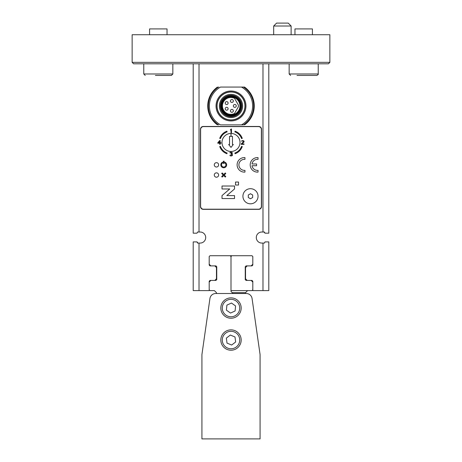 <?xml version="1.0" encoding="UTF-8"?>
<svg xmlns="http://www.w3.org/2000/svg" width="462" height="462" viewBox="0 0 462 462"><rect width="100%" height="100%" fill="white"/><g stroke="black" fill="none" stroke-linecap="round" stroke-linejoin="round"><path stroke-width="0.69" d="M132.138 34.731L329.862 34.731L329.862 62.353L132.138 62.353L132.138 34.731M329.862 62.353L328.407 63.808L133.593 63.808L132.138 62.353M218.797 87.07L218.543 87.07A22.638 22.638 0 0 0 218.543 124.867L218.797 124.867M243.203 124.867L220.507 124.867A21.616 21.616 0 0 1 220.507 87.07L243.203 87.07M243.457 87.07L241.493 87.07A21.616 21.616 0 0 1 241.493 124.867L243.457 124.867A22.638 22.638 0 0 0 243.457 87.07L244.56 87.07L243.457 87.07M217.44 87.07A23.262 23.262 0 0 0 217.44 124.867M244.56 124.867A23.262 23.262 0 0 0 244.56 87.07M197.563 242.486L196.979 241.903L197.563 243.07L200.179 243.07A5.527 5.527 0 0 0 205.706 237.543A5.527 5.527 0 0 0 200.179 232.016L197.563 232.016L196.979 233.183L193.203 233.183L193.203 63.808M268.797 63.808L268.797 233.183L265.021 233.183L264.437 232.016L261.821 232.016A5.527 5.527 0 0 0 256.295 237.543A5.527 5.527 0 0 0 261.821 243.07L264.437 243.07L265.021 241.903L268.797 241.903L268.797 290.61L252.806 290.61L252.806 281.254L251.986 280.428L247.182 280.428L245.536 278.788L245.536 267.538L247.182 265.893L251.986 265.893L252.806 265.072L252.806 256.537L251.986 255.717L210.014 255.717L209.194 256.537L209.194 265.072L210.014 265.893L214.818 265.893L216.464 267.538L216.464 278.788L214.818 280.428L210.014 280.428L209.194 281.254L209.194 290.61L193.203 290.61L193.203 241.903L196.979 241.903M261.532 206.578A2.76 2.76 0 0 1 258.766 209.338L203.234 209.338A2.76 2.76 0 0 1 200.468 206.578L200.468 129.233A2.76 2.76 0 0 1 203.234 126.467L258.766 126.467A2.76 2.76 0 0 1 261.532 129.233L261.532 206.578M264.437 232.6L265.021 233.183M231 120.934A14.963 14.963 0 0 0 245.963 105.971A14.963 14.963 0 0 0 231 91.008A14.963 14.963 0 0 0 216.037 105.971A14.963 14.963 0 0 0 231 120.934M231 92.025A13.947 13.947 0 0 0 217.053 105.971A13.947 13.947 0 0 0 231 119.912A13.947 13.947 0 0 0 244.947 105.971A13.947 13.947 0 0 0 231 92.025M231 94.352A11.619 11.619 0 0 0 219.381 105.971A11.619 11.619 0 0 0 231 117.591A11.619 11.619 0 0 0 242.619 105.971A11.619 11.619 0 0 0 231 94.352M231 116.719A10.747 10.747 0 0 0 241.747 105.971A10.747 10.747 0 0 0 231 95.224A10.747 10.747 0 0 0 220.253 105.971A10.747 10.747 0 0 0 231 116.719M231 115.991A10.02 10.02 0 0 0 241.02 105.971A10.02 10.02 0 0 0 231 95.952A10.02 10.02 0 0 0 220.98 105.971A10.02 10.02 0 0 0 231 115.991M234.309 113.612A8.431 8.431 0 0 1 222.441 105.913A8.431 8.431 0 0 1 234.309 98.215A0.583 0.583 0 0 1 234.575 98.452L238.046 104.458A2.905 2.905 0 0 1 238.046 107.369L234.575 113.375A0.583 0.583 0 0 1 234.309 113.612M230.44 100.97A1.455 1.455 0 0 0 231.889 102.425A1.455 1.455 0 0 0 233.345 100.97A1.455 1.455 0 0 0 231.889 99.515A1.455 1.455 0 0 0 230.44 100.97M233.345 105.913A1.455 1.455 0 0 0 234.8 107.369A1.455 1.455 0 0 0 236.255 105.913A1.455 1.455 0 0 0 234.8 104.458A1.455 1.455 0 0 0 233.345 105.913M230.44 110.857A1.455 1.455 0 0 0 231.889 112.312A1.455 1.455 0 0 0 233.345 110.857A1.455 1.455 0 0 0 231.889 109.402A1.455 1.455 0 0 0 230.44 110.857M225.202 108.749A1.455 1.455 0 0 0 226.657 110.204A1.455 1.455 0 0 0 228.113 108.749A1.455 1.455 0 0 0 226.657 107.294A1.455 1.455 0 0 0 225.202 108.749M225.202 103.078A1.455 1.455 0 0 0 226.657 104.533A1.455 1.455 0 0 0 228.113 103.078A1.455 1.455 0 0 0 226.657 101.623A1.455 1.455 0 0 0 225.202 103.078M252.662 194.993L252.662 197.511L250.479 198.77L248.302 197.511L248.302 194.993L250.479 193.734L252.662 194.993M242.92 196.252A7.559 7.559 0 0 0 250.473 203.811A7.559 7.559 0 0 0 258.044 196.275A7.559 7.559 0 0 0 250.508 188.692L250.45 188.692A7.559 7.559 0 0 0 242.92 196.252M218.642 175.029A2.183 2.183 0 0 0 216.464 172.846A2.183 2.183 0 0 0 214.281 175.029A2.183 2.183 0 0 0 216.464 177.206A2.183 2.183 0 0 0 218.642 175.029M218.642 164.847A2.183 2.183 0 0 0 216.464 162.67A2.183 2.183 0 0 0 214.281 164.847A2.183 2.183 0 0 0 216.464 167.03A2.183 2.183 0 0 0 218.642 164.847M217.793 142.741L217.793 143.22L219.681 143.22L219.681 144.352L220.155 144.352L220.155 143.22L220.946 143.22L220.946 142.741L220.155 142.741L220.155 140.569L219.681 140.569L217.793 142.741M226.894 131.185A11.995 11.995 0 0 0 219.727 138.352L220.409 138.606A11.267 11.267 0 0 1 227.142 131.872L226.894 131.185M220.414 146.315L219.727 146.564A11.995 11.995 0 0 0 226.9 153.731L227.148 153.049A11.267 11.267 0 0 1 220.414 146.315M222.569 163.005L222.569 162.185A2.905 2.905 0 0 0 223.331 167.729A2.905 2.905 0 0 0 224.896 162.185L224.896 163.005A2.183 2.183 0 0 1 224.786 166.759A2.183 2.183 0 0 1 221.552 164.847A2.183 2.183 0 0 1 222.569 163.005M222.187 172.973L221.673 173.481L223.215 175.029L221.673 176.571L222.187 177.085L223.729 175.537L225.271 177.085L225.785 176.571L224.243 175.029L225.785 173.481L225.271 172.973L223.729 174.515L222.187 172.973M230.971 136.354L230.971 133.449A9.015 9.015 0 0 0 221.985 142.463A9.015 9.015 0 0 0 230.988 151.472A9.015 9.015 0 0 0 240.015 142.481A9.015 9.015 0 0 0 231.029 133.449L231.029 136.354L232.455 136.354L232.455 144.496L233.327 144.496L231 147.401L228.673 144.496L229.545 144.496L229.545 136.354L230.971 136.354M229.747 188.97L222.02 195.588L222.02 198.544L234.529 198.544L234.529 195.588L226.802 195.588L234.529 188.97L234.529 186.013L222.02 186.013L222.02 188.97L229.747 188.97M223.365 161.215L223.365 163.398L224.093 163.398L224.093 161.215L223.365 161.215M229.741 152.76L231.156 152.604L231.947 153.245L230.844 153.892L230.844 154.21L231.803 154.32L231.826 155.457L230.763 155.578L229.978 155.093L230.053 155.74L231.312 155.983L232.415 155.498L232.294 154.256L231.785 154.048L232.415 152.928L231.947 152.443L230.653 152.137L229.741 152.76M230.526 129.499L230.526 130.145L231 129.585L231 132.721L231.474 132.721L231.474 128.938L230.526 129.499M235.1 131.185L234.852 131.872A11.267 11.267 0 0 1 241.586 138.606L242.273 138.357A11.995 11.995 0 0 0 235.1 131.185M238.525 182.04L235.528 182.04L235.528 185.037L238.525 185.037L238.525 182.04M244.958 159.355L244.958 157.606A7.271 7.271 0 0 0 237.104 164.847A7.271 7.271 0 0 0 244.958 172.095L244.958 170.351A5.527 5.527 0 0 1 238.9 164.853A5.527 5.527 0 0 1 244.958 159.355M241.21 143.948L241.21 144.352L244.046 144.352L244.046 143.948L241.845 143.948L243.942 142.065L244.127 141.297L243.653 140.812L242.55 140.569L241.372 141.129L242.787 140.974L243.578 141.615L241.21 143.948M258.044 159.355L258.044 157.606A7.271 7.271 0 0 0 250.19 164.847A7.271 7.271 0 0 0 258.044 172.095L258.044 170.345A5.527 5.527 0 0 1 252.004 165.725L256.589 165.725L256.589 163.97L252.004 163.97A5.527 5.527 0 0 1 258.044 159.355M203.523 126.611A2.905 2.905 0 0 0 200.612 129.522L200.612 206.283A2.905 2.905 0 0 0 203.523 209.194L258.477 209.194A2.905 2.905 0 0 0 261.388 206.283L261.388 129.522A2.905 2.905 0 0 0 258.477 126.611L203.523 126.611M234.852 153.049L235.1 153.731A11.995 11.995 0 0 0 242.273 146.564L241.586 146.315A11.267 11.267 0 0 1 234.852 153.049M219.681 141.216L218.347 142.741L219.681 142.741L219.681 141.216M233.056 293.514L231 291.458L231 256.537L230.18 255.717L210.014 255.717L209.194 256.537L209.194 264.247L210.839 265.893L215.927 265.893L216.753 266.713L216.753 279.608L215.927 280.428L210.839 280.428L209.194 282.074L209.194 289.784L210.014 290.61L214.403 290.61L216.464 292.665L216.464 293.514L215.69 293.514L246.31 293.514L245.536 293.514L245.536 292.665L232.207 292.665M231 291.458L231 290.61L251.986 290.61L252.806 289.784M231 256.537L231.82 255.717L251.986 255.717L252.806 256.537L252.806 264.247L251.161 265.893M247.182 265.893L246.073 265.893L245.247 266.713L245.247 279.608L246.073 280.428L247.182 280.428M251.161 280.428L252.806 282.074M247.597 290.61L245.536 292.665M155.394 75.439L171.39 75.439L155.394 75.439M167.03 34.731L167.03 28.915L149.584 28.915L149.584 34.731M299.907 75.439L314.501 75.439M289.154 63.808L289.154 73.984L318.231 73.984C318.543 74.301 318.058 74.786 316.776 75.439L296.997 75.439M312.416 34.731L312.416 28.915L294.97 28.915L294.97 34.731M201.981 354.169L209.933 298.51L201.981 354.169A5.815 5.815 0 0 0 201.923 354.989L201.923 438.9L260.077 438.9L260.077 354.989A5.815 5.815 0 0 0 260.019 354.169L252.067 298.51L260.019 354.169M252.067 298.51A5.815 5.815 0 0 0 246.31 293.514M215.69 293.514A5.815 5.815 0 0 0 209.933 298.51M291.124 34.731L291.124 26.005L273.677 26.005L273.677 34.731M273.677 26.005L276.588 23.1L288.219 23.1L291.124 26.005M230.347 335.042L226.351 338.109L227.004 343.099L231.653 345.033L235.649 341.972L234.996 336.977L230.347 335.042M227.096 349.439A10.176 10.176 0 0 1 221.604 336.134A10.176 10.176 0 0 1 234.904 330.642A10.176 10.176 0 0 1 240.396 343.942A10.176 10.176 0 0 1 227.096 349.439A10.176 10.176 0 0 1 221.604 336.134A10.176 10.176 0 0 1 234.904 330.642A10.176 10.176 0 0 1 240.396 343.942A10.176 10.176 0 0 1 227.096 349.439M235.58 305.959L231.474 303.037L226.894 305.134L226.42 310.152L230.526 313.069L235.106 310.972L235.58 305.959M220.871 307.097A10.176 10.176 0 0 1 231.959 297.921A10.176 10.176 0 0 1 241.129 309.014A10.176 10.176 0 0 1 230.041 318.185A10.176 10.176 0 0 1 220.871 307.097A10.176 10.176 0 0 1 231.959 297.921A10.176 10.176 0 0 1 241.129 309.014A10.176 10.176 0 0 1 230.041 318.185A10.176 10.176 0 0 1 220.871 307.097M262.982 232.016L262.982 63.808M199.018 232.016L199.018 63.808M199.018 290.61L199.018 243.07M262.982 290.61L262.982 243.07M231 91.88A14.091 14.091 0 0 0 216.909 105.971A14.091 14.091 0 0 0 231 120.062A14.091 14.091 0 0 0 245.091 105.971A14.091 14.091 0 0 0 231 91.88M231 96.454A9.517 9.517 0 0 0 221.483 105.971A9.517 9.517 0 0 0 231 115.488A9.517 9.517 0 0 0 240.517 105.971A9.517 9.517 0 0 0 231 96.454M231 114.911A8.94 8.94 0 0 0 239.94 105.971A8.94 8.94 0 0 0 231 97.026A8.94 8.94 0 0 0 222.06 105.971A8.94 8.94 0 0 0 231 114.911M143.769 63.808L143.769 73.984L172.846 73.984L171.39 75.439M227.656 348.094A8.72 8.72 0 0 0 239.651 338.906A8.72 8.72 0 0 0 225.699 333.114A8.72 8.72 0 0 0 227.656 348.094M222.314 307.23A8.72 8.72 0 0 0 234.632 315.985A8.72 8.72 0 0 0 236.053 300.947A8.72 8.72 0 0 0 222.314 307.23M172.846 63.808L172.846 73.984M143.769 73.984L145.224 75.439M318.231 63.808L318.231 73.984M289.154 73.984L290.61 75.439"/></g></svg>
